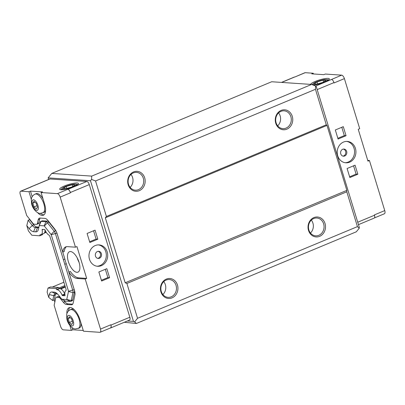 <?xml version="1.0" encoding="UTF-8"?>
<svg xmlns="http://www.w3.org/2000/svg" width="405" height="405" viewBox="0 0 405 405"><rect width="100%" height="100%" fill="white"/><g stroke="black" fill="none" stroke-linecap="round" stroke-linejoin="round"><path stroke-width="0.61" d="M130.116 187.368A8.925 7.806 93.9 0 0 130.992 174.439M310.468 233.027A8.925 7.806 93.9 0 0 311.339 220.097M277.698 125.849A8.925 7.806 93.9 0 0 278.574 112.919M162.886 294.546A8.925 7.806 93.9 0 0 163.757 281.622M67.741 189.343L67.913 189.353A3.215 1.428 67.4 0 1 70.389 192.471L70.49 192.805A3.569 1.59 -112.6 0 0 67.741 189.343L57.409 193.646L41.082 192.542L44.616 204.1A12.494 5.554 67.4 0 1 43.376 215.222A12.494 5.554 67.4 0 1 37.569 212.564M66.886 313.703A12.494 5.554 67.4 0 1 69.088 307.709A12.494 5.554 67.4 0 1 79.942 319.651L83.476 331.204L99.802 332.313A3.569 1.59 -112.6 0 0 100.151 332.257L110.484 327.949A3.569 1.59 -112.6 0 0 110.838 324.775L110.94 325.109A3.215 1.428 67.4 0 1 110.621 327.969A3.215 1.428 67.4 0 1 110.322 328.02M30.552 187.085A3.215 1.428 67.4 0 1 30.795 186.913A3.215 1.428 67.4 0 1 31.114 186.862L31.286 186.872A3.569 1.59 -112.6 0 0 30.937 186.928L20.604 191.236A3.569 1.59 -112.6 0 0 20.25 194.41L26.7 215.511L32.775 223.165A3.569 1.59 -112.6 0 0 34.298 224.228L36.465 224.375A3.569 1.59 -112.6 0 0 36.814 224.319A3.569 1.59 -112.6 0 0 37.387 223.474L38.176 219.849A7.138 3.174 67.4 0 1 39.32 218.163A7.138 3.174 67.4 0 1 40.019 218.057L44.914 218.386A7.138 3.174 67.4 0 1 47.957 220.512L54.715 229.022A7.138 3.174 67.4 0 1 57.176 233.832L62.77 252.138L64.248 251.52A16.959 7.538 67.4 0 1 66.466 246.675M100.151 332.257A3.569 1.59 -112.6 0 0 100.506 329.078L85.197 279.005L77.077 278.458A16.959 7.538 67.4 0 1 68.87 272.089L74.469 290.4A7.138 3.174 67.4 0 1 74.905 295.068L73.178 303.001A7.138 3.174 67.4 0 1 72.034 304.692A7.138 3.174 67.4 0 1 71.331 304.798L66.435 304.469A7.138 3.174 67.4 0 1 63.393 302.343L60.31 298.455A3.569 1.59 -112.6 0 0 58.786 297.392L56.619 297.245A3.569 1.59 -112.6 0 0 56.27 297.3A3.569 1.59 -112.6 0 0 55.698 298.141L54.143 305.279L60.598 326.379A3.569 1.59 -112.6 0 0 63.347 329.842L71.381 330.389L69.883 325.488M62.77 252.138A16.959 7.538 67.4 0 1 65.691 246.893A16.959 7.538 67.4 0 1 67.351 246.635L75.472 247.187L60.163 197.113A3.569 1.59 -112.6 0 0 57.409 193.646M31.306 199.316L28.988 191.722L20.954 191.18A3.569 1.59 -112.6 0 0 20.604 191.236M30.795 186.913L49.688 179.035A3.215 1.428 67.4 0 1 50.002 178.985L86.807 181.475A3.215 1.428 67.4 0 1 89.282 184.599L129.833 317.231A3.215 1.428 67.4 0 1 129.514 320.092L110.621 327.969M28.988 191.722L30.466 191.109L42.56 191.924L41.082 192.542M73.826 186.68A9.816 1.903 163 0 1 59.687 189.226A9.816 1.903 163 0 1 68.521 184.533A9.816 1.903 163 0 1 78.464 183.485A9.816 1.903 163 0 1 73.826 186.68M75.472 247.187L76.945 246.569L86.675 278.392L85.197 279.005M101.412 265.639A10.712 9.366 -86.1 0 1 97.615 266.277A10.712 9.366 -86.1 0 1 88.994 254.958A10.712 9.366 -86.1 0 1 99.063 244.903A10.712 9.366 -86.1 0 1 107.634 254.026A10.712 9.366 -86.1 0 1 101.412 265.639M87.085 233.472L95.053 230.146L97.818 239.193L89.849 242.514L87.085 233.472M98.861 271.988L106.829 268.667L109.593 277.708L101.625 281.029L98.861 271.988M43.092 229.458L42.13 229.858A6.905 3.068 67.4 0 1 41.102 234.647A6.905 3.068 67.4 0 1 40.166 234.713A0.643 0.284 67.4 0 0 40.08 234.723A0.643 0.284 67.4 0 0 39.979 234.875L39.776 235.791L31.858 235.254L28.416 230.921L26.796 225.615L29.175 228.612A10.353 4.602 67.4 0 0 33.59 231.701L35.751 231.847A10.353 4.602 67.4 0 0 38.348 229.549A10.353 4.602 67.4 0 0 38.424 229.24L39.305 225.524L44.201 225.858L51.233 234.718L68.531 291.281L66.729 299.543L61.778 299.194L58.598 295.22A10.353 4.602 67.4 0 0 55.804 292.673A10.353 4.602 67.4 0 0 54.184 292.137L52.017 291.99A10.353 4.602 67.4 0 0 49.344 294.592L48.737 297.386L52.696 300.545L54.174 299.928L55.232 295.078A7.138 3.174 67.4 0 1 55.728 293.903M48.737 297.386L47.117 292.081L47.998 288.041L55.915 288.578L56.695 289.565L59.353 288.456A0.643 0.284 -112.6 0 0 59.651 288.649L56.994 289.752A6.905 3.068 67.4 0 1 62.071 295.088L64.729 293.979A6.905 3.068 -112.6 0 0 59.651 288.649M54.837 302.1L54.174 299.928M83.253 330.475L72.859 329.771L71.381 330.389M358.471 224.648L374.205 218.087A3.215 1.428 -112.6 0 0 374.524 215.227L374.417 214.893L384.75 210.59A3.569 1.59 67.4 0 1 384.396 213.764L374.448 217.915M344.402 78.621L334.074 82.929L333.973 82.595A3.215 1.428 -112.6 0 0 331.492 79.476L341.653 75.158A3.569 1.59 67.4 0 1 344.402 78.621L359.711 128.694L358.238 129.311L367.963 161.129L369.441 160.517L384.75 210.59M305.198 72.687L294.865 76.996L304.849 72.743A3.569 1.59 67.4 0 1 305.198 72.687L313.232 73.234L313.455 73.963M281.652 82.423L294.693 76.985A3.215 1.428 -112.6 0 0 294.379 77.031L281.48 82.407M26.796 225.615L28.148 220.249L29.626 219.631L29.408 218.918M90.472 180.741L91.565 179.405L95.56 180.969L106.414 216.472L105.32 217.809L125.185 282.786L126.897 283.459L137.543 318.295L134.622 321.864L133.478 321.413L90.472 180.741L48.139 177.876L48.63 179.476M313.232 73.234L311.754 73.847L323.848 74.667L325.326 74.049L341.653 75.158M63.874 282.244L52.351 287.049M367.74 160.4L369.441 160.517M349.647 162.157A10.712 9.366 -86.1 0 1 345.85 162.795A10.712 9.366 -86.1 0 1 337.228 151.48A10.712 9.366 -86.1 0 1 347.298 141.426A10.712 9.366 -86.1 0 1 355.868 150.549A10.712 9.366 -86.1 0 1 349.647 162.157M335.315 129.99L343.288 126.669L346.052 135.71L338.084 139.036L335.315 129.99M347.095 168.51L355.063 165.184L357.828 174.231L349.859 177.552L347.095 168.51M70.657 301.396L72.136 300.783A3.569 1.59 -112.6 0 0 72.708 299.938L74.434 292A3.569 1.59 -112.6 0 0 74.216 289.666L66.273 263.685L64.8 264.298L72.743 290.279A3.569 1.59 67.4 0 1 72.961 292.613L71.229 300.55A3.569 1.59 67.4 0 1 70.657 301.396A3.569 1.59 67.4 0 1 70.308 301.452L65.413 301.117A3.569 1.59 67.4 0 1 64.856 300.935L61.778 299.194M64.8 264.298L63.388 259.696L64.866 259.078L56.923 233.098A3.569 1.59 -112.6 0 0 56.872 232.936M66.273 263.685A16.959 7.538 67.4 0 1 64.866 259.078M39.219 225.595L40.12 222.304A3.569 1.59 67.4 0 1 40.146 222.198A3.569 1.59 67.4 0 1 40.692 221.459A3.569 1.59 67.4 0 1 41.042 221.403L45.937 221.737A3.569 1.59 67.4 0 1 47.461 222.801L54.214 231.311A3.569 1.59 67.4 0 1 55.444 233.715L63.388 259.696M56.406 231.822A3.569 1.59 -112.6 0 0 55.693 230.693L48.934 222.183A3.569 1.59 -112.6 0 0 47.415 221.12L42.52 220.791A3.569 1.59 -112.6 0 0 42.166 220.841L40.692 221.459M28.148 220.249L32.279 225.448A7.138 3.174 -112.6 0 0 35.321 227.58L37.488 227.721A7.138 3.174 -112.6 0 0 38.186 227.615A7.138 3.174 -112.6 0 0 38.92 226.977M38.834 227.099L36.799 226.962A7.138 3.174 67.4 0 1 33.757 224.836L29.626 219.631M36.814 224.319L38.288 223.707A3.569 1.59 -112.6 0 0 38.86 222.861L39.649 219.237A7.138 3.174 67.4 0 1 40.146 218.062M59.808 296.743L58.097 296.627A3.569 1.59 -112.6 0 0 57.748 296.683L56.27 297.3M72.677 304.175L67.913 303.851A7.138 3.174 67.4 0 1 64.871 301.725L63.742 300.302M68.87 272.089L70.349 271.477A16.959 7.538 67.4 0 0 78.555 277.84L86.675 278.392M57.535 294.025L55.596 293.893A7.138 3.174 -112.6 0 0 54.898 294.005A7.138 3.174 -112.6 0 0 53.754 295.69L52.696 300.545M70.516 251.551A11.067 4.921 -112.6 0 0 69.432 251.718A11.067 4.921 -112.6 0 0 69.149 263.827A11.067 4.921 -112.6 0 0 77.947 272.145A11.067 4.921 -112.6 0 0 78.671 261.159A11.067 4.921 -112.6 0 0 70.516 251.551M47.998 288.041L50.65 286.932L58.573 287.469L59.353 288.456M64.841 293.934L64.729 293.979A0.643 0.284 -112.6 0 0 64.866 294.238M41.102 234.647L43.755 233.538A6.905 3.068 -112.6 0 0 44.94 229.802M42.576 234.029L42.434 234.682L39.776 235.791M42.13 229.858A0.643 0.284 67.4 0 1 42.221 229.412A0.643 0.284 67.4 0 1 42.287 229.402L44.631 229.559A0.643 0.284 67.4 0 1 45.082 230.055A6.905 3.068 67.4 0 0 48.97 235.108A0.643 0.284 67.4 0 1 49.157 235.275L49.734 235.999L52.488 244.458L63.727 281.227M62.071 295.088A0.643 0.284 67.4 0 0 62.522 295.584L64.866 295.741A0.643 0.284 67.4 0 0 64.927 295.736A0.643 0.284 67.4 0 0 65.023 295.291A6.905 3.068 67.4 0 1 65.924 290.562A0.643 0.284 67.4 0 0 66.015 290.415L66.162 289.737L63.58 281.288M56.994 289.752A0.643 0.284 67.4 0 1 56.695 289.565M55.915 288.578L58.573 287.469M77.168 257.803A11.067 4.921 -112.6 0 0 79.066 262.364M68.182 318.608L69.321 316.791L71.639 318.841L72.819 322.709L71.685 324.526L69.366 322.471L68.182 318.608L70.354 317.702M69.366 322.471L72.318 321.241L71.564 318.77M81.091 323.403A10.176 4.526 67.4 0 1 79.289 328.02L75.563 328.911C73.229 329.356 68.096 325.18 66.871 319.059L66.653 314.756C66.754 313.895 67.22 311.263 70.333 309.703A10.176 4.526 67.4 0 1 79.172 319.429A10.176 4.526 67.4 0 1 78.165 328.485M70.333 309.703L71.457 309.233A10.176 4.526 67.4 0 1 74.348 309.79M32.856 203.052L33.99 201.234L36.308 203.285L37.493 207.152L36.354 208.97L34.035 206.92L32.856 203.052L35.022 202.151M34.035 206.92L36.987 205.689L36.232 203.219M45.598 210.018A10.176 4.526 67.4 0 1 43.958 212.463L40.232 213.354C37.903 213.799 32.764 209.628 31.544 203.502L31.327 199.204C31.423 198.339 31.894 195.711 35.007 194.147A10.176 4.526 67.4 0 1 43.846 203.872A10.176 4.526 67.4 0 1 42.839 212.934M35.007 194.147L36.131 193.681A10.176 4.526 67.4 0 1 43.021 198.885M72.859 329.771L72.227 327.716M68.404 311.03A12.494 5.554 67.4 0 1 69.878 307.522M32.172 196.693L30.466 191.109M44.064 214.792A12.494 5.554 67.4 0 1 40.535 213.369M317.075 81.901L322.998 80.155L325.99 80.357L323.058 82.306L317.135 84.053L314.143 83.85L317.075 81.901L317.682 83.891M322.998 80.155L323.554 81.977M66.187 186.487L72.11 184.746L75.102 184.948L72.171 186.892L66.248 188.639L63.256 188.436L66.187 186.487L66.795 188.477M72.11 184.746L72.667 186.563M72.829 186.938A7.543 1.463 163 0 1 64.714 189.201A7.543 1.463 163 0 1 62.254 188.285A7.543 1.463 163 0 1 68.749 185.293A7.543 1.463 163 0 1 75.811 184.138A7.543 1.463 163 0 1 72.829 186.938M310.584 84.377A9.816 1.903 163 0 1 320.021 79.765A9.816 1.903 163 0 1 329.356 78.899A9.816 1.903 163 0 1 324.719 82.088A9.816 1.903 163 0 1 313.328 85.121M323.716 82.352A7.543 1.463 163 0 1 315.601 84.615A7.543 1.463 163 0 1 313.141 83.698A7.543 1.463 163 0 1 319.641 80.706A7.543 1.463 163 0 1 326.698 79.552A7.543 1.463 163 0 1 323.716 82.352M109.593 277.708L107.867 277.592L101.397 280.29M105.33 269.29L107.867 277.592M97.818 239.193L96.091 239.077L89.621 241.77M93.555 230.774L96.091 239.077M98.152 251.333A3.569 3.124 -86.1 0 1 100.511 255.023A3.569 3.124 -86.1 0 1 97.676 258.36M97.408 251.53A3.569 3.124 -86.1 0 1 98.673 251.318A3.569 3.124 -86.1 0 1 101.549 255.094A3.569 3.124 -86.1 0 1 98.192 258.446A3.569 3.124 -86.1 0 1 95.337 255.403A3.569 3.124 -86.1 0 1 97.408 251.53M96.927 266.201A10.712 9.366 93.9 0 0 100.03 265.543A10.712 9.366 93.9 0 0 106.292 254.325A10.712 9.366 93.9 0 0 98.369 244.888M357.828 174.231L356.101 174.115L349.631 176.808M353.56 165.812L356.101 174.115M346.052 135.71L344.321 135.594L337.856 138.292M341.785 127.297L344.321 135.594M343.435 149.086A3.569 3.124 -86.1 0 1 345.794 152.771A3.569 3.124 -86.1 0 1 342.959 156.107M342.691 149.283A3.569 3.124 -86.1 0 1 343.956 149.07A3.569 3.124 -86.1 0 1 346.827 152.842A3.569 3.124 -86.1 0 1 343.475 156.193A3.569 3.124 -86.1 0 1 340.615 153.151A3.569 3.124 -86.1 0 1 342.691 149.283M345.161 162.719A10.712 9.366 93.9 0 0 348.259 162.066A10.712 9.366 93.9 0 0 354.522 150.847A10.712 9.366 93.9 0 0 346.604 141.406M64.881 285.545L58.988 287.995M46.231 232.293L44.353 233.072M171.239 296.819A8.925 7.806 93.9 0 0 176.423 287.145A8.925 7.806 93.9 0 0 169.28 279.541A8.925 7.806 93.9 0 0 160.891 287.92A8.925 7.806 93.9 0 0 168.075 297.351A8.925 7.806 93.9 0 0 171.239 296.819M172.064 297.862A9.998 8.743 -86.1 0 1 160.603 286.775A9.998 8.743 -86.1 0 1 174.919 280.807A9.998 8.743 -86.1 0 1 172.064 297.862M138.469 189.641A8.925 7.806 93.9 0 0 143.653 179.967A8.925 7.806 93.9 0 0 136.51 172.363A8.925 7.806 93.9 0 0 128.122 180.741A8.925 7.806 93.9 0 0 135.305 190.173A8.925 7.806 93.9 0 0 138.469 189.641M139.295 190.679A9.998 8.743 -86.1 0 1 127.838 179.597A9.998 8.743 -86.1 0 1 142.15 173.629A9.998 8.743 -86.1 0 1 139.295 190.679M318.821 235.3A8.925 7.806 93.9 0 0 324.005 225.625A8.925 7.806 93.9 0 0 316.862 218.022A8.925 7.806 93.9 0 0 308.473 226.4A8.925 7.806 93.9 0 0 315.657 235.831A8.925 7.806 93.9 0 0 318.821 235.3M319.646 236.338A9.998 8.743 -86.1 0 1 308.185 225.256A9.998 8.743 -86.1 0 1 322.501 219.287A9.998 8.743 -86.1 0 1 319.646 236.338M286.051 128.117A8.925 7.806 93.9 0 0 291.236 118.442A8.925 7.806 93.9 0 0 284.092 110.838A8.925 7.806 93.9 0 0 275.704 119.217A8.925 7.806 93.9 0 0 282.887 128.648A8.925 7.806 93.9 0 0 286.051 128.117M286.877 129.16A9.998 8.743 -86.1 0 1 275.42 118.073A9.998 8.743 -86.1 0 1 289.732 112.109A9.998 8.743 -86.1 0 1 286.877 129.16M326.987 125.403L326.308 124.806L315.454 89.297L315.596 86.012L316.27 86.614L359.281 227.286L359.24 228.228L357.443 226.623L346.791 191.793L346.852 190.38L326.987 125.403L105.32 217.809M48.139 177.876L51.794 173.416L91.707 176.114L91.565 179.405M125.185 282.786L346.852 190.38M126.897 283.459L346.791 191.793M95.56 180.969L315.454 89.297M315.596 86.012L311.602 84.448L271.694 81.744L51.794 173.416M91.707 176.114L311.602 84.448M137.543 318.295L357.443 226.623M127.337 320.998L133.478 321.413M134.622 321.864L136.419 323.463L124.284 322.274M136.419 323.463L356.314 231.797L359.24 228.228M106.414 216.472L326.308 124.806M110.838 324.775L100.506 329.078M70.49 192.805L60.163 197.113M31.286 186.872L20.954 191.18M50.002 178.985L31.114 186.862M89.282 184.599L70.389 192.471M86.807 181.475L67.913 189.353M129.833 317.231L110.94 325.109M317.181 89.591L333.973 82.595M357.731 222.229L374.524 215.227M68.551 291.514L72.961 292.613L74.434 292M68.531 291.281L74.216 289.666M51.233 234.718L56.923 233.098M51.111 234.475L54.214 231.311L55.693 230.693M44.353 225.965L47.461 222.801L48.934 222.183M44.201 225.858L45.937 221.737L47.415 221.12M39.305 225.524L41.042 221.403L42.52 220.791M35.751 231.847L37.488 227.721L38.753 227.195M33.59 231.701L35.321 227.58L36.799 226.962M29.175 228.612L32.279 225.448L33.757 224.836M37.387 223.474L38.86 222.861M38.176 219.849L39.649 219.237M56.619 297.245L58.097 296.627M58.786 297.392L59.94 296.911M60.31 298.455L60.953 298.186M63.393 302.343L64.871 301.725M66.435 304.469L67.913 303.851M71.331 304.798L72.601 304.271M77.077 278.458L78.555 277.84M66.825 299.452L71.229 300.55L72.708 299.938M49.344 294.592L53.754 295.69L55.232 295.078M66.729 299.543L70.308 301.452M65.413 301.117L61.833 299.214M54.184 292.137L57.292 293.792M52.017 291.99L55.596 293.893M62.522 295.584L64.906 294.592M39.979 234.875L40.303 234.738M72.12 325.949A5.64 2.506 67.4 0 1 67.331 317.849A5.64 2.506 67.4 0 1 72.06 318.173A5.64 2.506 67.4 0 1 72.12 325.949M36.789 210.398A5.64 2.506 67.4 0 1 32 202.298A5.64 2.506 67.4 0 1 36.728 202.616A5.64 2.506 67.4 0 1 36.789 210.398M65.159 286.462L59.92 288.649M65.342 287.049L60.836 288.927M315.662 86.073L331.492 79.476M39.219 225.605L40.146 222.198M62.254 188.285L60.811 189.727M75.811 184.138L77.816 184.528M313.141 83.698L312.169 84.67M326.698 79.552L328.703 79.942M45.962 231.847L44.737 232.359"/></g></svg>
